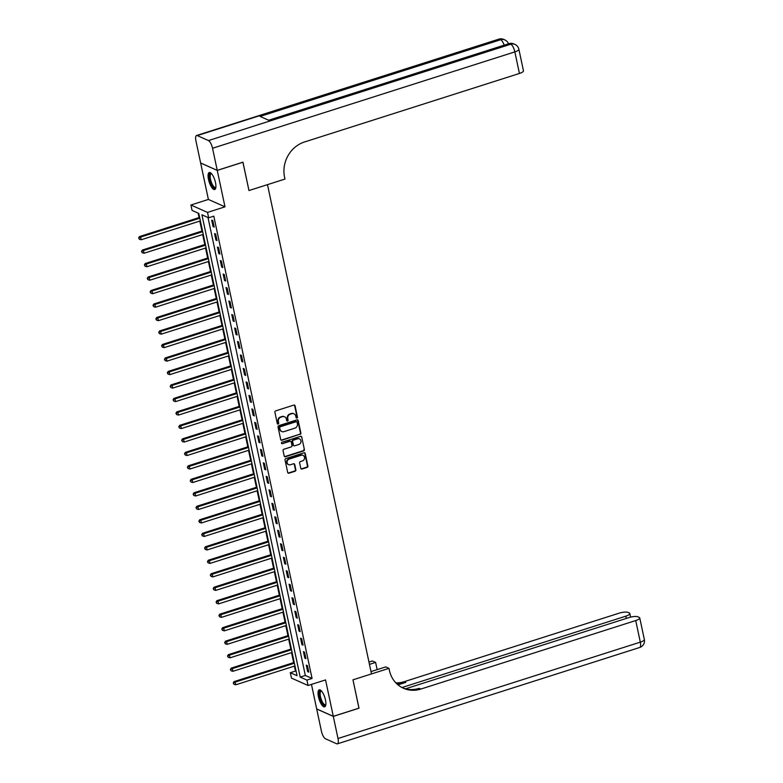<?xml version="1.0" encoding="UTF-8"?>
<svg xmlns="http://www.w3.org/2000/svg" width="783" height="783" viewBox="0 0 783 783"><rect width="100%" height="100%" fill="white"/><g stroke="black" fill="none" stroke-linecap="round" stroke-linejoin="round"><path stroke-width="1.17" d="M296.923 418.044A0.783 0.714 114 0 0 297.471 417.075L295.083 405.819A1.126 1.018 114 0 0 293.85 405.085L275.685 410.879A1.126 1.018 114 0 0 274.902 412.259L277.29 423.515A0.783 0.714 114 0 0 278.151 424.024A0.783 0.714 114 0 0 278.699 423.055L278.396 421.606A3.592 3.249 114 0 1 280.901 417.182L282.418 416.703A3.592 3.249 114 0 1 286.363 419.062L286.676 420.52A0.783 0.714 114 0 0 287.537 421.039A0.783 0.714 114 0 0 288.085 420.07L287.782 418.611A3.592 3.249 114 0 1 290.287 414.197L291.805 413.708A3.592 3.249 114 0 1 295.749 416.067L296.062 417.525A0.783 0.714 114 0 0 296.923 418.044M296.248 417.877A0.783 0.714 114 0 0 297.031 416.879L294.633 405.623A1.126 1.018 114 0 0 294.291 405.046M277.476 423.857A0.783 0.714 114 0 0 278.259 422.859L278.396 421.606M286.862 420.872A0.783 0.714 114 0 0 287.645 419.864L287.782 418.611M325.454 699.904A8.936 2.985 -107.7 0 0 319.239 689.833A8.936 2.985 -107.7 0 0 318.446 696.782A8.936 2.985 -107.7 0 0 324.661 706.853A8.936 2.985 -107.7 0 0 325.454 699.904M215.491 182.576A8.936 2.985 -107.7 0 0 209.276 172.514A8.936 2.985 -107.7 0 0 208.493 179.464A8.936 2.985 -107.7 0 0 214.699 189.535A8.936 2.985 -107.7 0 0 215.491 182.576M300.77 468.293A1.126 1.018 114 0 0 302.003 469.037L307.093 467.412A1.126 1.018 114 0 0 307.885 466.032L305.223 453.533A1.126 1.018 114 0 0 303.99 452.789L285.824 458.584A1.126 1.018 114 0 0 285.041 459.964L287.694 472.462A1.126 1.018 114 0 0 288.927 473.196L295.083 471.239A1.126 1.018 114 0 0 295.866 469.859L294.731 464.505A1.126 1.018 114 0 0 293.498 463.771L290.444 464.74A3.005 2.721 114 0 1 287.097 461.784A3.005 2.721 114 0 1 289.24 459.083L301.201 455.266A3.005 2.721 114 0 1 304.548 458.231A3.005 2.721 114 0 1 302.404 460.933L300.418 461.569A1.126 1.018 114 0 0 299.625 462.949L300.77 468.293M306.926 680.094L308.071 685.487L291.462 678.098L290.317 672.705L297.051 675.7L198.784 213.407L192.06 210.412L190.905 205.019L207.515 212.408L208.66 217.801L201.926 214.806L300.192 677.099L306.926 680.094L312.065 678.46L213.798 216.157L208.66 217.801M358.937 708.155L352.976 679.82L358.996 708.135L333.294 716.328L325.552 679.918L308.071 685.487M370.995 671.589L385.716 666.901L388.965 668.349L352.976 679.82L371.485 673.918L267.492 184.651L248.974 190.543L284.973 179.072L284.552 177.134A28.628 25.859 -66 0 1 304.528 141.968L519.432 73.465L514.852 51.884L212.545 148.251L217.243 170.371L200.634 162.981L195.936 140.862A6.871 2.3 -107.7 0 1 196.543 135.518L498.849 39.15A6.871 2.3 72.3 0 1 499.564 39.219L197.257 135.586A6.871 2.3 -107.7 0 0 196.543 135.518M242.887 162.189L248.974 190.543L242.945 162.169L217.243 170.371M242.955 162.228L217.253 170.42L200.654 163.03L208.386 199.44L190.905 205.019M208.386 199.44L224.995 206.829L217.253 170.42M224.995 206.829L207.515 212.408M300.095 434.477A1.126 1.018 114 0 0 300.878 433.097L298.225 420.598A1.126 1.018 114 0 0 296.992 419.864L278.826 425.649A1.126 1.018 114 0 0 278.034 427.029L280.696 439.527A1.126 1.018 114 0 0 281.929 440.261L299.644 434.271A1.126 1.018 114 0 0 300.427 432.891L297.775 420.393A1.126 1.018 114 0 0 297.432 419.825M301.729 437.061L304.381 449.559A1.126 1.018 114 0 1 303.598 450.939L285.433 456.734A1.126 1.018 114 0 1 284.19 455.99L283.055 450.646A1.126 1.018 114 0 1 283.837 449.266L291.207 446.917A1.126 1.018 114 0 0 291.99 445.537L291.237 441.994A1.126 1.018 114 0 0 290.004 441.25L282.33 443.697A0.783 0.714 114 0 1 281.459 442.924A0.783 0.714 114 0 1 282.017 442.219L300.486 436.327A1.126 1.018 114 0 1 301.729 437.061L304.381 449.559M311.468 684.411L316.684 708.938L333.294 716.328M207.994 217.498L305.331 675.465L312.065 678.46M211.694 220.111L213.074 226.581L214.19 227.08L212.819 220.61L211.694 220.111M214.562 233.588L215.932 240.068L217.057 240.567L215.677 234.088L214.562 233.588M217.429 247.076L218.8 253.555L219.925 254.054L218.545 247.575L217.429 247.076M220.297 260.563L221.667 267.042L222.793 267.541L221.413 261.062L220.297 260.563M223.155 274.05L224.535 280.52L225.661 281.019L224.281 274.549L223.155 274.05M226.023 287.537L227.403 294.007L228.528 294.506L227.148 288.036L226.023 287.537M228.89 301.024L230.271 307.494L231.386 307.993L230.016 301.524L228.89 301.024M231.758 314.512L233.138 320.981L234.254 321.48L232.884 315.011L231.758 314.512M234.626 327.999L236.006 334.468L237.122 334.967L235.752 328.498L234.626 327.999M237.494 341.476L238.864 347.955L239.989 348.455L238.609 341.975L237.494 341.476M240.361 354.963L241.732 361.443L242.857 361.942L241.477 355.462L240.361 354.963M243.229 368.45L244.599 374.93L245.725 375.429L244.345 368.95L243.229 368.45M246.087 381.938L247.467 388.407L248.593 388.906L247.213 382.437L246.087 381.938M248.955 395.425L250.335 401.894L251.46 402.393L250.08 395.924L248.955 395.425M251.823 408.912L253.203 415.381L254.318 415.881L252.948 409.411L251.823 408.912M254.69 422.399L256.07 428.869L257.186 429.368L255.816 422.898L254.69 422.399M257.558 435.886L258.938 442.356L260.054 442.855L258.684 436.385L257.558 435.886M260.426 449.364L261.796 455.843L262.922 456.342L261.542 449.863L260.426 449.364M263.294 462.851L264.664 469.33L265.789 469.829L264.409 463.35L263.294 462.851M266.161 476.338L267.532 482.817L268.657 483.317L267.277 476.837L266.161 476.338M269.019 489.825L270.399 496.295L271.525 496.794L270.145 490.324L269.019 489.825M271.887 503.312L273.267 509.782L274.393 510.281L273.013 503.812L271.887 503.312M274.755 516.8L276.135 523.269L277.251 523.768L275.88 517.299L274.755 516.8M277.622 530.287L279.002 536.756L280.118 537.255L278.748 530.786L277.622 530.287M280.49 543.774L281.87 550.243L282.986 550.743L281.616 544.273L280.49 543.774M283.358 557.251L284.728 563.731L285.854 564.23L284.474 557.75L283.358 557.251M286.226 570.738L287.596 577.218L288.721 577.717L287.341 571.238L286.226 570.738M289.093 584.226L290.464 590.705L291.589 591.204L290.209 584.725L289.093 584.226M291.951 597.713L293.331 604.182L294.457 604.682L293.077 598.212L291.951 597.713M294.819 611.2L296.199 617.67L297.325 618.169L295.945 611.699L294.819 611.2M297.687 624.687L299.067 631.157L300.183 631.656L298.812 625.186L297.687 624.687M300.555 638.174L301.935 644.644L303.05 645.143L301.68 638.674L300.555 638.174M303.422 651.652L304.802 658.131L305.918 658.63L304.548 652.161L303.422 651.652M306.29 665.139L307.66 671.618L308.786 672.117L307.406 665.638L306.29 665.139M198.119 213.113L199.068 217.576M199.812 221.08L201.936 231.063M202.68 234.567L204.803 244.55M205.547 248.054L207.671 258.038M208.415 261.532L210.539 271.525M211.283 275.019L213.397 285.012M214.141 288.506L216.265 298.489M217.008 301.993L219.132 311.977M219.876 315.48L222 325.464M222.744 328.968L224.868 338.951M225.612 342.455L227.736 352.438M228.479 355.942L230.603 365.925M231.347 369.419L233.471 379.412M234.215 382.907L236.329 392.9M237.073 396.394L239.197 406.377M239.941 409.881L242.064 419.864M242.808 423.368L244.932 433.351M245.676 436.855L247.8 446.839M248.544 450.342L250.668 460.326M251.412 463.83L253.535 473.813M254.279 477.307L256.403 487.3M257.147 490.794L259.261 500.787M260.005 504.281L262.129 514.265M262.873 517.769L264.997 527.752M265.74 531.256L267.864 541.239M268.608 544.743L270.732 554.726M271.476 558.23L273.6 568.213M274.344 571.707L276.468 581.7M277.211 585.195L279.335 595.188M280.079 598.682L282.193 608.675M282.937 612.169L285.061 622.152M285.805 625.656L287.929 635.639M288.673 639.143L290.796 649.127M291.54 652.63L293.664 662.614M294.408 666.118L295.465 671.07L296.131 671.364M295.465 671.07L290.317 672.705M305.331 675.465L300.192 677.099M213.074 226.581L214.023 226.277M215.932 240.068L216.891 239.764M218.8 253.555L219.749 253.252M221.667 267.042L222.617 266.739M224.535 280.52L225.484 280.216M227.403 294.007L228.352 293.703M230.271 307.494L231.22 307.19M233.138 320.981L234.088 320.678M236.006 334.468L236.955 334.165M238.864 347.955L239.823 347.652M241.732 361.443L242.681 361.139M244.599 374.93L245.549 374.626M247.467 388.407L248.417 388.104M250.335 401.894L251.284 401.591M253.203 415.381L254.152 415.078M256.07 428.869L257.02 428.565M258.938 442.356L259.887 442.052M261.796 455.843L262.755 455.54M264.664 469.33L265.613 469.027M267.532 482.817L268.481 482.514M270.399 496.295L271.349 495.991M273.267 509.782L274.216 509.479M276.135 523.269L277.084 522.966M279.002 536.756L279.952 536.453M281.87 550.243L282.82 549.94M284.728 563.731L285.687 563.427M287.596 577.218L288.545 576.914M290.464 590.705L291.413 590.402M293.331 604.182L294.281 603.879M296.199 617.67L297.149 617.366M299.067 631.157L300.016 630.853M301.935 644.644L302.884 644.34M304.802 658.131L305.752 657.828M307.66 671.618L308.619 671.315M293.762 413.727A3.592 3.249 114 0 0 291.354 413.512L291.805 413.708M287.332 418.416A3.592 3.249 114 0 1 289.837 413.992L291.354 413.512M284.376 416.713A3.592 3.249 114 0 0 281.968 416.507L282.418 416.703M277.945 421.401A3.592 3.249 114 0 1 280.451 416.987L281.968 416.507M281.038 440.105A1.126 1.018 114 0 0 281.479 440.066L299.644 434.271M297.06 422.213A0.783 0.714 114 0 0 296.199 421.694L280.245 426.784A0.783 0.714 114 0 0 279.697 427.743L280.03 429.28A3.592 3.249 114 0 0 283.975 431.639L294.878 428.164A3.592 3.249 114 0 0 297.383 423.75L297.06 422.213M296.424 421.665A0.783 0.714 114 0 0 295.749 421.499L296.199 421.694M281.577 431.433A3.592 3.249 114 0 1 279.58 429.084L279.247 427.547A0.783 0.714 114 0 1 279.795 426.578L295.749 421.499M284.532 456.567A1.126 1.018 114 0 0 284.983 456.528L303.148 450.744A1.126 1.018 114 0 0 303.931 449.364M290.454 441.211A1.126 1.018 114 0 0 289.553 441.054L282.33 443.697M298.852 444.48A3.005 2.721 114 0 0 299.478 438.901A3.005 2.721 114 0 0 297.648 438.813L293.439 440.154A1.126 1.018 114 0 0 292.656 441.543L293.41 445.087A1.126 1.018 114 0 0 294.643 445.821L298.852 444.48M299.243 438.813A3.005 2.721 114 0 0 297.207 438.617L297.648 438.813M293.752 445.664A1.126 1.018 114 0 1 292.959 444.891L292.206 441.338A1.126 1.018 114 0 1 292.989 439.958L297.207 438.617M301.279 436.865A1.126 1.018 114 0 0 300.936 436.288M302.796 455.266A3.005 2.721 114 0 0 300.75 455.07L301.201 455.266M288.398 464.544A3.005 2.721 114 0 1 288.79 458.877L300.75 455.07M288.036 473.04A1.126 1.018 114 0 0 288.477 473.001L294.633 471.033A1.126 1.018 114 0 0 295.426 469.653L294.281 464.309A1.126 1.018 114 0 0 293.948 463.732M301.103 468.87A1.126 1.018 114 0 0 301.553 468.831L306.652 467.206A1.126 1.018 114 0 0 307.435 465.826L304.773 453.328A1.126 1.018 114 0 0 304.43 452.76M199.636 217.4L139.491 236.574L140.607 237.073L141.185 239.764L200.379 220.894M199.802 218.203L140.607 237.073L138.66 237.954L139.335 239.236L139.11 238.159M141.185 239.764L139.335 239.236M138.66 237.954L139.491 236.574M202.503 230.887L142.359 250.051L143.475 250.55L144.052 253.252L203.247 234.381M202.67 231.69L143.475 250.55L141.527 251.441L142.203 252.723L141.977 251.637M144.052 253.252L142.203 252.723M141.527 251.441L142.359 250.051M205.371 244.374L145.217 263.538L146.343 264.037L146.92 266.739L206.115 247.868M205.537 245.177L146.343 264.037L144.395 264.928L145.07 266.2L144.845 265.124M146.92 266.739L145.07 266.2M144.395 264.928L145.217 263.538M208.239 257.852L148.085 277.025L149.21 277.525L149.788 280.226L208.983 261.356M208.405 258.654L149.21 277.525L147.263 278.415L147.938 279.688L147.713 278.611M149.788 280.226L147.938 279.688M147.263 278.415L148.085 277.025M211.097 271.339L150.953 290.513L152.078 291.012L152.646 293.713L211.841 274.843M211.273 272.141L152.078 291.012L150.13 291.902L150.806 293.175L150.571 292.098M152.646 293.713L150.806 293.175M150.13 291.902L150.953 290.513M215.844 187.44A7.732 2.584 72.3 0 1 211.939 185.277A7.732 2.584 72.3 0 1 209.413 175.95A7.732 2.584 72.3 0 1 211.42 173.552M211.606 173.757A7.155 2.388 -107.7 0 0 211.156 173.777A7.155 2.388 -107.7 0 0 210.177 176.146A7.155 2.388 -107.7 0 0 212.017 183.79A7.155 2.388 -107.7 0 0 215.501 187.411A7.155 2.388 -107.7 0 0 215.883 187.166M209.785 172.475A8.877 2.966 -107.7 0 0 208.914 175.235A8.877 2.966 -107.7 0 0 210.97 184.25A8.877 2.966 -107.7 0 0 215.139 189.261M325.806 704.759A7.732 2.584 72.3 0 1 320.922 700.55A7.732 2.584 72.3 0 1 319.376 693.121A7.732 2.584 72.3 0 1 321.382 690.88M321.568 691.076A7.155 2.388 -107.7 0 0 321.108 691.095A7.155 2.388 -107.7 0 0 321.578 700.208A7.155 2.388 -107.7 0 0 325.464 704.739A7.155 2.388 -107.7 0 0 325.836 704.485M319.748 689.803A8.877 2.966 -107.7 0 0 320.648 700.922A8.877 2.966 -107.7 0 0 325.102 706.579M212.545 148.251A6.871 2.3 -107.7 0 0 208.474 140.578L197.257 135.586M504.144 45.179A6.871 2.3 72.3 0 0 500.68 39.718A6.871 6.205 -66 0 1 504.849 39.913L503.733 39.414A6.871 6.205 114 0 0 499.564 39.219L500.68 39.718L260.073 116.422L269.049 120.416L509.655 43.721L510.78 44.22A6.871 2.3 72.3 0 1 514.852 51.884A6.871 1.85 -12 0 0 518.875 49.26A6.871 6.871 0 0 0 514.95 44.416L513.824 43.917A6.871 6.205 114 0 0 509.655 43.721A6.871 2.3 72.3 0 0 508.95 43.642L268.657 120.239M518.875 49.26L523.465 70.842A6.871 1.85 168 0 1 519.432 73.465M388.965 668.349L389.376 670.287A28.628 25.859 114 0 0 403.441 688.247A28.628 25.859 114 0 0 420.814 689.069L635.727 620.557A6.871 1.85 -12 0 0 639.75 617.934A6.871 1.85 -12 0 0 639.202 617.395L637.881 616.808A6.871 1.85 -12 0 0 629.013 617.572L405.525 688.815M368.959 662.036L372.365 660.96L375.615 662.408L377.152 669.622M333.304 716.386L316.694 708.997L321.402 731.116A6.871 2.3 -107.7 0 0 325.464 738.78L336.69 743.781A6.871 2.3 -107.7 0 0 337.395 743.85A6.871 2.3 -107.7 0 0 338.002 738.506L333.304 716.386L359.006 708.194M369.459 664.366L375.615 662.408M401.953 687.523L625.832 616.162A6.871 1.85 -12 0 0 629.855 613.529A6.871 1.85 -12 0 0 629.307 612.991L627.986 612.404A6.871 1.85 -12 0 0 619.118 613.177L404.214 681.68A28.628 25.859 114 0 1 395.885 682.884M396.55 683.559A28.628 25.859 114 0 0 405.829 682.394L398.018 684.88M402.648 687.875A28.628 25.859 114 0 0 419.199 688.345L420.814 689.069M213.965 284.826L153.82 304L154.946 304.499L155.514 307.2L214.708 288.33M214.141 285.629L154.946 304.499L152.988 305.38L153.674 306.662L153.439 305.585M155.514 307.2L153.674 306.662M152.988 305.38L153.82 304M216.832 298.313L156.688 317.487L157.814 317.986L158.381 320.678L217.576 301.817M217.008 299.116L157.814 317.986L155.856 318.867L156.541 320.149L156.306 319.072M158.381 320.678L156.541 320.149M155.856 318.867L156.688 317.487M219.7 311.8L159.556 330.974L160.672 331.473L161.249 334.165L220.444 315.295M219.866 312.603L160.672 331.473L158.724 332.354L159.409 333.636L159.174 332.56M161.249 334.165L159.409 333.636M158.724 332.354L159.556 330.974M222.568 325.288L162.424 344.461L163.539 344.96L164.117 347.652L223.312 328.782M222.734 326.09L163.539 344.96L161.592 345.841L162.267 347.123L162.042 346.047M164.117 347.652L162.267 347.123M161.592 345.841L162.424 344.461M225.435 338.775L165.291 357.939L166.407 358.438L166.985 361.139L226.179 342.269M225.602 339.577L166.407 358.438L164.459 359.328L165.135 360.611L164.91 359.524M166.985 361.139L165.135 360.611M164.459 359.328L165.291 357.939M228.303 352.262L168.149 371.426L169.275 371.925L169.852 374.626L229.047 355.756M228.47 353.064L169.275 371.925L167.327 372.816L168.002 374.088L167.777 373.011M169.852 374.626L168.002 374.088M167.327 372.816L168.149 371.426M231.171 365.739L171.017 384.913L172.143 385.412L172.72 388.114L231.915 369.243M231.337 366.542L172.143 385.412L170.195 386.303L170.87 387.575L170.645 386.499M172.72 388.114L170.87 387.575M170.195 386.303L171.017 384.913M234.029 379.226L173.885 398.4L175.01 398.899L175.578 401.601L234.773 382.73M234.205 380.029L175.01 398.899L173.063 399.79L173.738 401.062L173.503 399.986M175.578 401.601L173.738 401.062M173.063 399.79L173.885 398.4M236.897 392.714L176.752 411.887L177.878 412.387L178.446 415.088L237.641 396.218M237.073 393.516L177.878 412.387L175.921 413.267L176.606 414.55L176.371 413.473M178.446 415.088L176.606 414.55M175.921 413.267L176.752 411.887M239.764 406.201L179.62 425.375L180.746 425.874L181.313 428.565L240.508 409.705M239.941 407.003L180.746 425.874L178.788 426.755L179.473 428.037L179.238 426.96M181.313 428.565L179.473 428.037M178.788 426.755L179.62 425.375M242.632 419.688L182.488 438.862L183.604 439.361L184.181 442.052L243.376 423.182M242.799 420.491L183.604 439.361L181.656 440.242L182.341 441.524L182.106 440.447M184.181 442.052L182.341 441.524M181.656 440.242L182.488 438.862M245.5 433.175L185.356 452.349L186.471 452.848L187.049 455.54L246.244 436.669M245.666 433.978L186.471 452.848L184.524 453.729L185.199 455.011L184.974 453.925M187.049 455.54L185.199 455.011M184.524 453.729L185.356 452.349M248.368 446.662L188.223 465.826L189.339 466.325L189.917 469.027L249.111 450.156M248.534 447.465L189.339 466.325L187.391 467.216L188.067 468.498L187.842 467.412M189.917 469.027L188.067 468.498M187.391 467.216L188.223 465.826M251.235 460.14L191.081 479.313L192.207 479.813L192.784 482.514L251.979 463.644M251.402 460.942L192.207 479.813L190.259 480.703L190.935 481.976L190.709 480.899M192.784 482.514L190.935 481.976M190.259 480.703L191.081 479.313M254.103 473.627L193.949 492.801L195.075 493.3L195.652 496.001L254.847 477.131M254.269 474.429L195.075 493.3L193.127 494.19L193.802 495.463L193.577 494.386M195.652 496.001L193.802 495.463M193.127 494.19L193.949 492.801M256.961 487.114L196.817 506.288L197.942 506.787L198.51 509.488L257.705 490.618M257.137 487.917L197.942 506.787L195.995 507.678L196.67 508.95L196.435 507.873M198.51 509.488L196.67 508.95M195.995 507.678L196.817 506.288M259.829 500.601L199.685 519.775L200.81 520.274L201.378 522.975L260.573 504.105M260.005 501.404L200.81 520.274L198.862 521.155L199.538 522.437L199.303 521.361M201.378 522.975L199.538 522.437M198.862 521.155L199.685 519.775M262.696 514.088L202.552 533.262L203.678 533.761L204.246 536.453L263.44 517.592M262.873 514.891L203.678 533.761L201.72 534.642L202.406 535.924L202.171 534.848M204.246 536.453L202.406 535.924M201.72 534.642L202.552 533.262M265.564 527.576L205.42 546.749L206.536 547.248L207.113 549.94L266.308 531.07M265.74 528.378L206.536 547.248L204.588 548.129L205.273 549.412L205.038 548.335M207.113 549.94L205.273 549.412M204.588 548.129L205.42 546.749M268.432 541.063L208.288 560.236L209.404 560.736L209.981 563.427L269.176 544.557M268.598 541.865L209.404 560.736L207.456 561.617L208.131 562.899L207.906 561.812M209.981 563.427L208.131 562.899M207.456 561.617L208.288 560.236M271.3 554.55L211.156 573.714L212.271 574.213L212.849 576.914L272.044 558.044M271.466 555.353L212.271 574.213L210.324 575.104L210.999 576.386L210.774 575.299M212.849 576.914L210.999 576.386M210.324 575.104L211.156 573.714M274.167 568.027L214.023 587.201L215.139 587.7L215.716 590.402L274.911 571.531M274.334 568.83L215.139 587.7L213.191 588.591L213.867 589.863L213.642 588.787M215.716 590.402L213.867 589.863M213.191 588.591L214.023 587.201M277.035 581.515L216.881 600.688L218.007 601.187L218.584 603.889L277.779 585.018M277.202 582.317L218.007 601.187L216.059 602.078L216.734 603.35L216.509 602.274M218.584 603.889L216.734 603.35M216.059 602.078L216.881 600.688M279.893 595.002L219.749 614.175L220.875 614.675L221.442 617.376L280.637 598.506M280.069 595.804L220.875 614.675L218.927 615.565L219.602 616.838L219.367 615.761M221.442 617.376L219.602 616.838M218.927 615.565L219.749 614.175M282.761 608.489L222.617 627.663L223.742 628.162L224.31 630.853L283.505 611.993M282.937 609.291L223.742 628.162L221.795 629.043L222.47 630.325L222.235 629.248M224.31 630.853L222.47 630.325M221.795 629.043L222.617 627.663M285.629 621.976L225.484 641.15L226.61 641.649L227.178 644.34L286.372 625.48M285.805 622.779L226.61 641.649L224.652 642.53L225.338 643.812L225.103 642.735M227.178 644.34L225.338 643.812M224.652 642.53L225.484 641.15M288.496 635.463L228.352 654.637L229.478 655.136L230.045 657.828L289.24 638.957M288.673 636.266L229.478 655.136L227.52 656.017L228.205 657.299L227.97 656.223M230.045 657.828L228.205 657.299M227.52 656.017L228.352 654.637M291.364 648.95L231.22 668.124L232.336 668.623L232.913 671.315L292.108 652.445M291.53 649.753L232.336 668.623L230.388 669.504L231.063 670.786L230.838 669.7M232.913 671.315L231.063 670.786M230.388 669.504L231.22 668.124M294.232 662.438L234.088 681.601L235.203 682.101L235.781 684.802L294.976 665.932M294.398 663.24L235.203 682.101L233.256 682.991L233.931 684.273L233.706 683.187M235.781 684.802L233.931 684.273M233.256 682.991L234.088 681.601M208.474 140.578L510.78 44.22A6.871 6.205 -66 0 1 514.95 44.416M405.829 682.394L404.214 681.68M338.002 738.506L640.308 642.138L635.727 620.557M626.312 618.433L625.832 616.162M640.308 642.138A6.871 2.3 72.3 0 1 639.701 647.482A6.871 6.871 0 0 0 644.34 639.515A6.871 1.85 168 0 1 640.308 642.138M508.5 43.789A6.871 6.871 0 0 0 504.849 39.913M503.733 39.414A6.871 6.871 0 0 0 498.849 39.15M513.824 43.917A6.871 6.871 0 0 0 508.95 43.642M630.618 617.131L629.855 613.529M337.395 743.85L639.701 647.482M644.34 639.515L639.75 617.934"/></g></svg>

